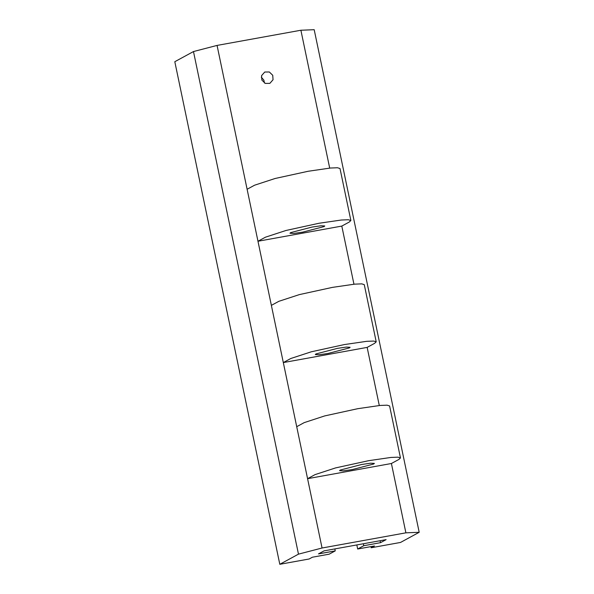 <?xml version="1.0" encoding="UTF-8"?>
<svg xmlns="http://www.w3.org/2000/svg" width="594" height="594" viewBox="0 0 594 594"><rect width="100%" height="100%" fill="white"/><g stroke="black" fill="none" stroke-linecap="round" stroke-linejoin="round"><path stroke-width="0.89" d="M334.838 548.915L335.246 550.876L318.481 553.905L324.086 550.861L386.122 539.634L380.516 542.678L380.108 540.718M380.516 542.678L363.751 545.715L363.342 543.755M363.751 545.715L357.677 549.019L356.823 544.936M357.677 549.019L374.443 545.983L371.176 547.757L370.938 546.614M335.246 550.876L329.173 554.172L312.407 557.209L309.14 558.991L279.804 564.3L174.807 61.709L193.481 51.552L217.062 45.419L300.891 30.242L314.196 29.7L419.193 532.291L400.519 542.448L371.176 547.757M300.891 30.242L329.692 168.095M279.804 564.3L298.478 554.143L322.059 548.01L257.974 241.253L265.444 237.192L285.981 230.479L319.037 223.255L341.335 220.018L348.351 219.743L350.868 220.515L349.279 222.015L341.802 226.084L257.974 241.253L217.062 45.419M272.735 75.282L269.327 71.978L264.738 72.03L261.568 75.646L261.88 80.108L265.28 83.405L269.869 83.36L273.04 79.737L272.735 75.282M261.308 77.235L263.862 80.108L264.434 82.982M373.73 463.996L352.294 469.572L343.377 470.864L339.56 470.671L340.199 470.069L361.635 464.493L370.552 463.194L374.369 463.394L373.73 463.996M349.472 347.884L328.037 353.46L319.119 354.752L315.303 354.551L315.941 353.95L337.377 348.374L346.295 347.082L350.104 347.282L349.472 347.884M324.131 226.566L302.695 232.143L293.778 233.442L289.961 233.242L290.6 232.64L312.036 227.064L320.953 225.772L324.762 225.965L324.131 226.566M391.409 463.506L307.581 478.682L315.05 474.621L335.58 467.909L368.636 460.684L390.934 457.447L397.95 457.172L400.467 457.944L398.878 459.444L391.409 463.506L405.888 532.833L419.193 532.291M296.718 426.692L304.187 422.631L324.718 415.911L357.774 408.687L380.071 405.45L387.088 405.182L389.605 405.954L400.467 457.944M247.111 189.263L254.588 185.202L275.119 178.49L308.175 171.265L330.472 168.028L337.489 167.753L340.006 168.525L350.868 220.515M271.369 305.375L278.846 301.314L299.376 294.602L332.432 287.377L354.729 284.14L361.746 283.865L364.263 284.637L376.21 341.832L374.621 343.332L367.151 347.393L379.291 405.524M367.151 347.393L283.323 362.57L290.793 358.501L311.323 351.789L344.379 344.565L366.676 341.327L373.693 341.06L376.21 341.832M193.481 51.552L298.478 554.143M341.802 226.084L353.95 284.214M322.059 548.01L405.888 532.833"/></g></svg>
